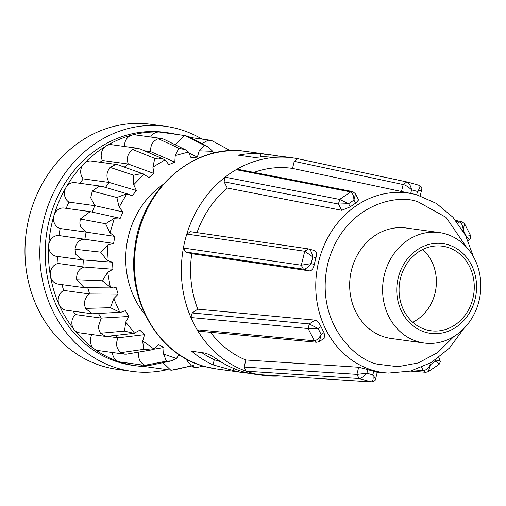 <?xml version="1.0" encoding="UTF-8"?>
<svg xmlns="http://www.w3.org/2000/svg" width="506" height="506" viewBox="0 0 506 506"><rect width="100%" height="100%" fill="white"/><g stroke="black" fill="none" stroke-linecap="round" stroke-linejoin="round"><path stroke-width="0.76" d="M179.073 354.624L176.411 358.476L171.363 360.911L166.411 361.164L163.59 354.042L163.969 347.47L158.334 344.542L153.957 349.039L151.13 349.956L143.622 349.323L142.705 340.955L144.571 334.656L139.846 330.146L133.957 333.359L124.52 331.088L125.709 322.075L128.941 316.478L125.45 310.697L121.029 312.215L119.751 312.196L110.416 307.711L113.768 298.673L118.138 294.169L116.121 287.509L113.439 287.927L110.327 287.294L102.263 280.786L107.696 272.361L112.908 269.249L112.496 262.165L107 260.255L100.624 252.14L107.898 244.929L113.597 243.418L114.83 236.391L110.004 232.918L105.609 223.728L114.369 218.238L118.815 218.01L120.169 218.434L122.952 211.951L119.131 207.15L116.867 197.492L125.804 194.165L129.213 194.449L132.167 196.005L136.316 190.496L133.755 184.696L133.647 175.215L140.339 173.817L143.944 174.197L148.777 177.657L154.007 173.501L152.882 167.094L165.038 159.845L168.871 164.64L174.823 162.122L175.215 155.544L178.877 148.239L185.449 149.801L188.504 152.04L191.072 157.84L197.346 157.132L189.415 153.242M463.591 328.83L449.436 348.09L431.264 362.549L410.379 371.107L388.355 373.093A90.612 79.632 -82.2 0 1 374.2 370.721A90.612 79.632 -82.2 0 1 315.997 292.904A90.612 79.632 -82.2 0 1 413.01 193.937L292.525 168.409A99.29 87.26 97.8 0 0 253.961 172.407M358.609 199.914L355.554 203.248A90.859 79.847 97.8 0 0 350.209 206.878L341.695 210.3L227.27 188.03A99.29 87.26 97.8 0 0 196.986 232.64M309.621 270.887C311.759 270.767 313.322 268.642 314.315 264.511A90.859 79.847 97.8 0 1 315.959 257.75C316.965 253.677 316.503 251.292 314.561 250.603L308.445 248.908C310.444 249.641 311.898 252.298 312.797 256.877L304.732 251.254L301.329 265.214L303.391 269.167L309.621 270.887L191.774 253.702A99.29 87.26 97.8 0 0 190.832 277.693A99.29 87.26 97.8 0 0 197.77 309.16L314.947 320.127C317.161 320.728 319.191 322.91 321.038 326.661A90.859 79.847 97.8 0 0 324.055 332.594L324.922 337.73L319.394 341.493L316.788 342.258L318.489 341.752M314.947 320.127L309.318 323.948L192.179 312.955L190.92 317.54A109.745 96.444 -82.2 0 1 181.648 278.857A109.745 96.444 -82.2 0 1 183.4 248.029A109.745 96.444 -82.2 0 1 186.803 234.063A109.745 96.444 -82.2 0 1 225.1 177.17A109.745 96.444 -82.2 0 1 236.15 169.674A109.745 96.444 -82.2 0 1 293.031 157.923L284.796 156.79A109.745 96.444 97.8 0 0 259.629 157.081L254.682 157.448L238.218 155.178A109.745 96.444 -82.2 0 1 260.982 153.71L268.231 154.703A109.745 96.444 -82.2 0 1 273.929 155.298A109.745 96.444 -82.2 0 1 279.337 156.221M293.031 157.923A109.745 96.444 -82.2 0 1 297.832 158.726A109.745 96.444 -82.2 0 1 299.141 158.992L408.171 182.217L406.868 181.951L403.168 184.538L401.435 191.66M382.745 293.992A55.742 48.987 -82.2 0 1 439.322 232.564A55.742 48.987 -82.2 0 1 480.7 281.583A55.742 48.987 -82.2 0 1 424.123 343.011A55.742 48.987 -82.2 0 1 382.745 293.992M424.123 343.011L391.189 338.482A55.742 48.987 -82.2 0 1 349.81 289.464A55.742 48.987 -82.2 0 1 406.388 228.035L439.322 232.564M396.868 293.512A45.293 39.803 -82.2 0 1 433.604 243.557A45.293 39.803 -82.2 0 1 476.456 283.43A45.293 39.803 -82.2 0 1 439.727 333.384A45.293 39.803 -82.2 0 1 396.868 293.512M163.04 184.507A84.129 73.933 97.8 0 0 125.924 265.239A84.129 73.933 97.8 0 0 145.127 314.656M412.719 322.24A42.681 37.507 97.8 0 0 436.286 278.509A42.681 37.507 97.8 0 0 422.731 249.49M399.164 293.221A42.681 37.507 97.8 0 0 430.846 330.747A42.681 37.507 97.8 0 0 474.16 283.721A42.681 37.507 97.8 0 0 442.484 246.188A42.681 37.507 97.8 0 0 399.164 293.221M124.47 166.999L128.271 164.033C126.317 158.1 127.771 153.261 132.648 149.523L135.962 148.353L140.105 148.916L165.038 159.845M132.648 149.523L154.798 158.416L158.612 158.176L163.817 159.207M105.45 187.397L109.195 182.451C105.931 177.423 106.247 172.407 110.144 167.397L115.393 164.64L117.525 164.633L144.583 174.399M148.498 152.559L150.731 151.667C150.238 145.235 152.749 140.908 158.27 138.695L161.477 138.492L163.862 139.22L185.449 149.801M175.221 144.792L183.95 135.709L185.259 135.652L204.247 145.374L208.036 146.822L212.735 151.313L213.475 153.191M197.346 157.132L199.225 150.832L204.247 145.374M57.728 256.485A107.133 94.148 97.8 0 0 57.956 261.229A107.133 94.148 97.8 0 0 58.127 263.468A10.449 9.184 97.8 0 0 50.29 274.885A10.449 9.184 97.8 0 0 50.442 276.105A117.582 103.332 -82.2 0 1 48.772 262.393A117.582 103.332 -82.2 0 1 48.696 245.625A117.582 103.332 -82.2 0 1 53.997 215.398A117.582 103.332 -82.2 0 1 65.982 187.479A10.449 9.184 97.8 0 0 64.452 194.14A10.449 9.184 97.8 0 0 68.892 202.103L94.812 205.67L90.707 197.751L92.288 191.104L99.056 186.227L102.275 186.455L129.213 194.449M201.976 143.603L208.137 140.213L211.786 140.598L230.021 150.459L211.786 140.598M226.188 151.047L229.174 150.023M191.559 365.882L195.297 367.356L197.441 367.369L203.203 366.085L198.909 367.071M171.528 370.202L193.311 365.477L173.653 370L170.712 370.133L162.97 362.663M171.363 360.911L148.663 365.636L145.001 365.256C139.764 362.657 137.771 358.147 139.017 351.721M151.13 349.956L126.525 354.143L124.432 354.137L120.751 352.65C116.336 348.583 115.45 343.637 118.094 337.812L115.64 335.541M133.957 333.359L105.874 336.458L100.428 333.252L98.126 327.268L101.251 318.116L98.461 313.556M128.941 316.478L101.251 318.116L75.331 314.549A10.449 9.184 97.8 0 0 71.865 323.657A10.449 9.184 97.8 0 0 74.123 329.634A10.449 9.184 97.8 0 0 79.625 332.847L105.874 336.458M121.029 312.215L92.13 313.783L85.419 308.382L84.496 304.612C84.35 299.837 86.064 296.295 89.644 293.973L87.627 287.319M118.138 294.169L89.644 293.973L63.718 290.406A10.449 9.184 97.8 0 0 58.196 300.994A10.449 9.184 97.8 0 0 59.113 304.757A10.449 9.184 97.8 0 0 65.951 310.184L92.13 313.783M113.439 287.927L84.135 287.667L76.748 279.729L76.602 278.509C76.672 272.519 79.157 268.692 84.053 267.035L83.648 259.951M91.984 334.548A10.449 9.184 97.8 0 0 94.445 349.032A117.582 103.332 -82.2 0 1 74.123 329.634A117.582 103.332 -82.2 0 1 59.113 304.757A117.582 103.332 -82.2 0 1 50.442 276.105A10.449 9.184 97.8 0 0 58.051 284.081L84.135 287.667M112.908 269.249L84.053 267.035L58.127 263.468M75.9 254.499L75.002 249.249C76.045 242.754 79.334 239.382 84.869 239.129L86.096 232.102L60.176 228.535A107.133 94.148 97.8 0 0 58.943 235.556A10.449 9.184 97.8 0 0 48.696 245.625A10.449 9.184 97.8 0 0 48.702 247.118A10.449 9.184 97.8 0 0 56.457 256.308L82.44 259.882L75.9 254.499M111.687 262.14L82.44 259.882M114.83 236.391L86.096 232.102L80.675 226.954L79.828 223.197L80.302 219.022L90.157 211.641L118.815 218.01M90.157 211.641L64.142 208.061A10.449 9.184 97.8 0 0 53.997 215.398A10.449 9.184 97.8 0 0 53.528 219.579A10.449 9.184 97.8 0 0 60.176 228.535M101.175 186.221L75.059 182.622A10.449 9.184 97.8 0 0 65.982 187.479A117.582 103.332 -82.2 0 1 83.832 163.78A117.582 103.332 -82.2 0 1 106.336 145.905A117.582 103.332 -82.2 0 1 131.958 135.07A117.582 103.332 -82.2 0 1 158.954 132.028A117.582 103.332 -82.2 0 1 168.112 132.819L164.823 132.37A117.582 103.332 97.8 0 0 45.477 261.937A117.582 103.332 97.8 0 0 132.762 365.338L136.051 365.794A117.582 103.332 -82.2 0 1 118.689 361.632A10.449 9.184 97.8 0 0 120.232 362.005L146.55 365.623M168.112 132.819A117.582 103.332 -82.2 0 1 176.746 134.438M167.322 369.665A123.679 108.695 -82.2 0 1 131.927 371.379A123.679 108.695 -82.2 0 1 40.119 262.62A123.679 108.695 -82.2 0 1 165.652 126.329A123.679 108.695 -82.2 0 1 201.983 139.093M165.652 126.329L150.832 124.286A123.679 108.695 97.8 0 0 25.3 260.577A123.679 108.695 97.8 0 0 117.107 369.336L131.927 371.379M210.553 332.297A99.29 87.26 97.8 0 0 245.865 359.994L358.672 367.255L367.811 369.62A90.859 79.847 97.8 0 0 373.725 371.246C377.179 371.98 378.071 372.277 376.413 372.138M358.672 367.255L356.939 374.377L366.926 373.238C364.086 376.521 361.442 378.279 358.994 378.52L371.214 381.878C373.011 381.505 373.554 379.171 372.846 374.864L375.623 378.893M357.053 374.389L358.994 378.52L356.939 374.377L244.145 367.065L245.865 359.994M316.541 342.246L199.364 331.247L197.157 329.792A109.745 96.444 -82.2 0 1 190.92 317.54L308.116 328.533L314.416 340.791L316.655 342.252M244.145 367.065L246.087 371.195A109.745 96.444 -82.2 0 1 197.157 329.792L314.352 340.785L316.509 342.239M324.055 332.594L321.196 334.536L319.4 341.48M308.116 328.533L309.318 323.948L318.173 328.603L308.179 328.546L309.438 323.966M192.179 312.955L197.77 309.16M314.315 264.511L311.146 263.639L301.272 265.207L183.4 248.029L185.582 252.001L191.774 253.702M185.582 252.001L303.391 269.167L301.272 265.207M315.959 257.75L312.797 256.877L311.146 263.639C308.262 267.219 305.719 269.072 303.511 269.179M350.209 206.878L348.59 203.703L339.627 199.421L225.1 177.17L224.114 181.825L227.27 188.03M190.522 231.716L186.803 234.063L304.732 251.254L308.546 248.933M224.114 181.825L338.514 204.051L341.695 210.3M355.554 203.248L353.941 200.072C353.713 195.639 352.619 192.919 350.664 191.926L352.771 191.61L355.528 193.855L353.941 200.072L348.59 203.703L338.514 204.051L339.564 199.408M410.714 193.45L411.593 189.839C410.638 185.575 409.057 182.944 406.868 181.951L297.832 158.726L294.245 161.338L292.525 168.409M352.657 191.591L238.098 169.327L236.15 169.674L350.664 191.926L339.627 199.421L338.634 204.07M294.245 161.338L403.168 184.538L406.811 181.939M420.201 195.866L421.675 189.832L417.507 191.47L411.593 189.839C408.317 186.878 405.546 185.12 403.282 184.557M466.184 246.808L446.045 217.371L418.544 202.109C398.57 193.128 343.372 203.912 327.774 263.702C314.112 324.03 357.457 361.948 379.026 364.402L398.013 366.698L418.298 362.928L437.728 352.543L453.831 336.56M280.001 375.99A109.745 96.444 -82.2 0 1 263.107 375.363A109.745 96.444 -82.2 0 1 258.307 374.56A109.745 96.444 -82.2 0 1 246.087 371.195L358.937 378.513M249.464 373.308A109.745 96.444 -82.2 0 1 244.006 372.732A109.745 96.444 -82.2 0 1 233.038 370.481L213.032 364.858A109.745 96.444 -82.2 0 1 191.73 351.24L204.905 353.049C208.472 354.055 212.779 356.319 217.827 359.842A109.745 96.444 97.8 0 0 254.872 374.231L263.107 375.363M321.038 326.661L318.173 328.603L321.196 334.536C319.014 338.312 316.75 340.399 314.416 340.791L314.352 340.785M308.445 248.908L304.669 251.242M308.16 248.851L190.193 231.653M352.549 191.565L350.607 191.913M416.691 194.829L417.507 191.47C420.069 188.143 420.594 186.094 419.082 185.316L408.178 182.217L419.082 185.316M371.581 381.929L371.157 381.878L371.581 381.929C374.301 381.353 375.648 380.348 375.629 378.899L377.274 372.138M371.157 381.878L258.655 374.604L371.53 381.922M201.862 352.631A104.521 91.852 97.8 0 0 214.278 359.734L213.032 364.858M214.278 359.734L220.983 361.904M233.038 370.481L233.544 368.393M267.87 156.164L268.231 154.703M260.179 156.993L260.982 153.71M456.557 221.514L459.48 222.058L457.835 223.171M462.775 230.483L463.243 230.167C462.781 225.518 461.561 222.823 459.593 222.077L461.744 221.622M465.988 236.289L466.26 236.1L463.243 230.167L464.527 223.677L470.536 235.473C470.966 237.27 470.548 238.699 469.296 239.781L466.26 236.1C470.03 235.828 471.238 235.556 469.897 235.29M435.324 359.987L435.843 361.006C439.758 360.5 440.96 360.089 439.442 359.76M421.643 367.381L423.408 370.639C425.59 370.512 427.956 368.513 430.498 364.63L428.266 371.682L439.094 364.345M423.408 370.639L425.672 372.283L423.294 370.632L414.547 369.956M191.338 365.819L186.948 360.443L186.366 359.058M464.527 223.677L461.864 221.647L459.593 222.077M429.853 363.365L430.498 364.63L435.843 361.006L439.113 364.326L440.435 361.657L438.822 357.508M425.881 372.296L428.266 371.682M154.798 158.416L152.882 167.094M174.823 162.122L150.731 151.667L144.457 150.807M138.094 148.353L111.826 144.741A10.449 9.184 97.8 0 0 106.336 145.905A10.449 9.184 97.8 0 0 102.345 160.465L128.271 164.033L154.007 173.501M178.877 148.239L158.27 138.695M110.144 167.397L133.647 175.215M117.525 164.633L91.327 161.028A10.449 9.184 97.8 0 0 83.832 163.78A10.449 9.184 97.8 0 0 83.275 178.884L109.195 182.451L136.316 190.496M92.288 191.104L116.867 197.492M185.259 135.652L188.757 136.582L208.036 146.822M92.029 212.153L94.812 205.67L122.952 211.951M80.302 219.022L105.609 223.728M58.943 235.556L113.597 243.418M75.002 249.249L100.624 252.14M76.748 279.729L102.263 280.786M85.419 308.382L110.416 307.711M100.428 333.252L124.52 331.088M108.12 336.439L118.094 337.812L144.571 334.656M120.751 352.65L143.622 349.323M153.527 349.248L163.969 347.47M145.001 365.256L166.411 361.164M178.643 355.535L180.016 355.25M140.377 364.775A10.449 9.184 97.8 0 0 144.4 366.508L170.712 370.133M112.459 352.492A10.449 9.184 97.8 0 0 118.689 361.632A117.582 103.332 -82.2 0 1 94.445 349.032A10.449 9.184 97.8 0 0 98.139 350.519L124.432 354.137M73.237 311.184A107.133 94.148 97.8 0 0 75.331 314.549M186.075 135.722L159.763 132.098A10.449 9.184 97.8 0 0 158.954 132.028A10.449 9.184 97.8 0 0 150.661 137.006M61.941 284.612A107.133 94.148 97.8 0 0 63.718 290.406M161.477 138.492L135.172 134.874A10.449 9.184 97.8 0 0 131.958 135.07A10.449 9.184 97.8 0 0 124.571 146.493M102.345 160.465A107.133 94.148 97.8 0 0 100.043 162.224M83.275 178.884A107.133 94.148 97.8 0 0 79.91 183.292M68.892 202.103A107.133 94.148 97.8 0 0 66.204 208.345M144.798 366.565A117.582 103.332 -82.2 0 1 136.051 365.794M367.811 369.62L366.926 373.238L372.846 374.864L373.725 371.246M473.496 256.884L465.59 235.511L452.965 217.283L436.431 203.437L417.102 194.936L413.01 193.937A90.612 79.632 -82.2 0 1 417.014 194.918M216.17 368.906L205.056 366.616C159.207 355.104 127.461 301.823 134.666 249.287C140.225 190.224 193.931 142.73 246.093 151.465A109.745 96.444 97.8 0 0 134.71 272.399A109.745 96.444 97.8 0 0 205.208 366.648A109.745 96.444 97.8 0 0 216.17 368.906L244.006 372.732M119.751 312.196L113.768 298.673M133.755 184.696L143.944 174.197M119.131 207.15L126.664 194.114M110.004 232.918L114.369 218.238M107 260.255L107.898 244.929M110.327 287.294L107.696 272.361M134.634 333.252L125.709 322.075M153.957 349.039L142.705 340.955M176.411 358.476L163.59 354.042M189.554 360.708L186.948 360.443M199.225 150.832L212.735 151.313M175.215 155.544L188.504 152.04M273.929 155.298L246.093 151.465M388.355 373.093L377.217 372.384M355.535 193.861L358.615 199.914M419.272 185.367C421.409 186.499 422.213 187.985 421.675 189.826L421.675 189.826M469.29 239.781L468.044 240.628M455.742 220.502L461.624 221.596M410.391 371.107L425.698 372.289M195.297 367.356L188.94 366.483M210.243 140.232L190.496 137.512"/></g></svg>
